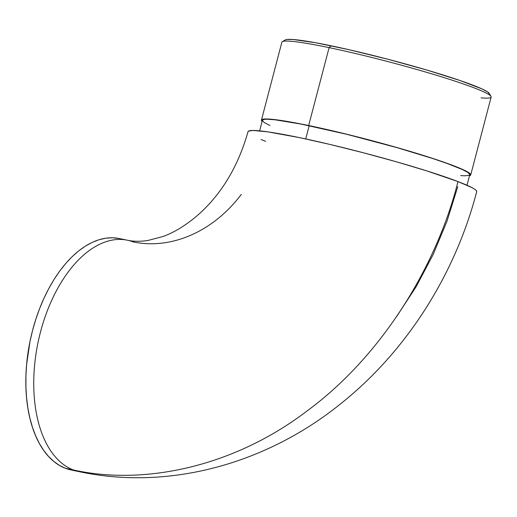 <?xml version="1.0" encoding="UTF-8"?>
<svg xmlns="http://www.w3.org/2000/svg" width="517" height="517" viewBox="0 0 517 517"><rect width="100%" height="100%" fill="white"/><g stroke="black" fill="none" stroke-linecap="round" stroke-linejoin="round"><path stroke-width="0.78" d="M126.943 240.121A118.206 66.596 101.8 0 0 39.143 337.478A118.206 66.596 101.8 0 0 73.349 469.947C141.755 485.373 231.862 468.318 307.356 410.75C383.549 354.597 437.427 263.696 457.978 181.577A118.206 8.86 -165.3 0 0 330.783 144.631A118.206 8.86 -165.3 0 0 248.031 131.667C237.923 167.282 220.675 195.542 196.273 216.455C184.614 226.116 173.415 232.837 162.668 236.612L147.668 240.534C139.9 241.62 133.134 241.51 127.356 240.205A118.206 66.596 -78.2 0 1 133.173 241.917A125.793 103.503 -69.1 0 0 241.323 194.392M491.008 96.395L489.263 93.422A105.727 7.929 -165.3 0 0 433.207 71.947A105.727 7.929 -165.3 0 0 331.022 45.767L329.103 47.629A108.169 8.11 14.7 0 1 433.653 74.416A108.169 8.11 14.7 0 1 491.008 96.395A108.169 8.11 14.7 0 1 481.075 97.862M308.668 125.528A108.169 8.11 14.7 0 1 416.702 153.368A108.169 8.11 14.7 0 1 470.716 174.959A108.169 8.11 14.7 0 1 469.488 175.761L470.728 174.869L470.315 173.938L463.096 169.666L447.528 163.482L424.948 155.927L397.295 147.642L366.954 139.351L336.535 131.764L308.668 125.528L329.103 47.629L308.668 125.528L285.739 121.185L269.732 119.11L262.022 119.479L261.434 120.151L262.119 121.359A108.169 8.11 14.7 0 1 261.453 120.06A108.169 8.11 14.7 0 1 308.668 125.528M470.716 174.959L491.15 97.06A108.169 8.11 -165.3 0 0 437.136 75.469A108.169 8.11 -165.3 0 0 329.103 47.629A108.169 8.11 -165.3 0 0 281.888 42.161L261.453 120.06M467 185.26L469.766 174.707A107.193 8.039 -165.3 0 0 416.243 153.316A107.193 8.039 -165.3 0 0 309.185 125.728L305.721 138.944L309.185 125.728A107.193 8.039 -165.3 0 0 262.397 120.306L259.631 130.859M248.011 131.777L248.658 131.047L253.214 130.478L267.812 131.861L299.627 137.651L330.079 144.463L363.315 152.761L396.474 161.821L426.693 170.868L457.978 181.577C437.427 263.696 383.549 354.597 307.356 410.75C231.862 468.318 141.755 485.373 73.349 469.947L65.433 468.299L73.349 469.947A118.206 66.596 -78.2 0 1 39.227 337.11A118.206 66.596 -78.2 0 1 127.356 240.205L119.44 238.557A118.206 66.596 101.8 0 0 31.311 335.462A118.206 66.596 101.8 0 0 65.433 468.299A118.206 66.596 101.8 0 0 71.249 470.005L79.172 471.653A118.206 66.596 -78.2 0 1 73.349 469.947A118.206 66.596 101.8 0 0 79.586 471.737M123.356 239.597A118.206 66.596 101.8 0 0 119.44 238.557M265.667 141.348L261.066 139.506M79.172 471.653C168.949 490.814 266.352 463.865 340.742 403.719C406.317 351.528 455.038 274.908 476.706 191.665A118.206 8.86 -165.3 0 0 457.978 181.577L472.073 187.697L474.709 189.254L476.267 190.553L476.719 191.568M118.962 238.46L112.441 237.768L105.759 238.201L98.967 239.752L92.149 242.408L85.357 246.137L78.662 250.907L72.128 256.678L65.821 263.386L59.798 270.966L54.111 279.348L48.824 288.46L43.99 298.199L39.647 308.481L35.841 319.202L32.603 330.26L29.973 341.55L26.626 364.395L25.934 375.723L25.915 386.845L26.561 397.651L27.873 408.042L29.831 417.917L32.422 427.178L35.615 435.734L39.389 443.508L43.699 450.423L48.508 456.414L53.768 461.423L59.429 465.39L65.433 468.299L71.727 470.102M460.679 175.58L465.067 175.799L469.197 175.282M469.785 174.617L467.956 172.523L462.217 169.46L446.791 163.34L432.535 158.46L397.011 147.642L346.7 134.291L300.959 124.061L275.031 119.789L267.095 119.22L264.542 119.343L262.966 119.737L262.377 120.396L264.206 122.497L269.945 125.553M285.306 39.925L286.987 39.466L292.971 39.492L315.415 42.704L348.781 49.651L387.989 59.281L427.068 70.118L460.065 80.523L481.96 88.905L487.621 91.923L489.418 93.991M282.34 41.651A108.169 8.11 14.7 0 1 329.103 47.629L331.022 45.767A105.727 7.929 -165.3 0 0 285.313 39.919L282.34 41.651M457.765 186.702L446.985 221.237L433.084 254.661L416.204 286.605L396.513 316.734"/></g></svg>
